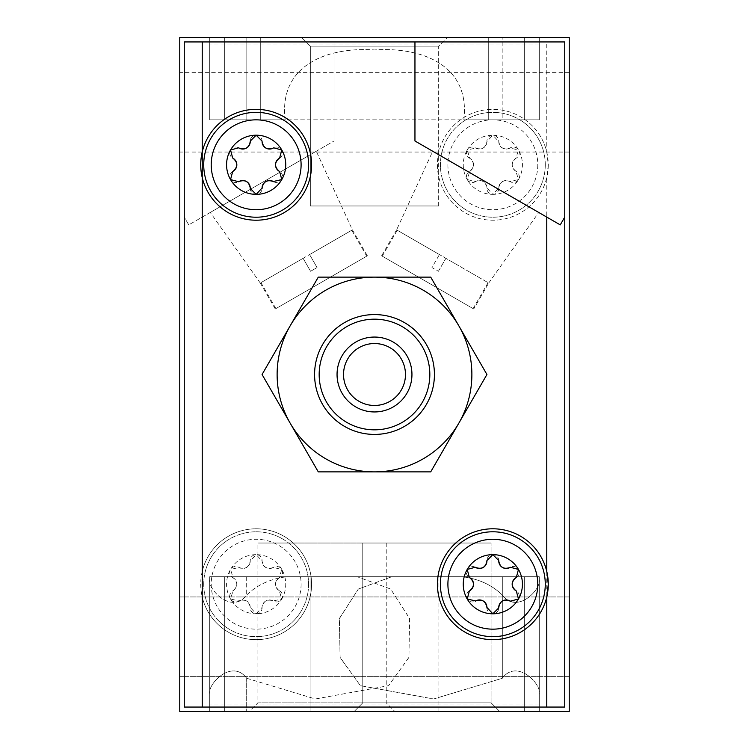 <?xml version="1.0" encoding="UTF-8"?>
<svg xmlns="http://www.w3.org/2000/svg" width="749" height="749" viewBox="0 0 749 749"><rect width="100%" height="100%" fill="white"/><g stroke="black" fill="none" stroke-linecap="round" stroke-linejoin="round"><path stroke-width="0.56" stroke-dasharray="3.75 2.81" d="M279.611 590.933L279.227 590.708C274.331 586.373 274.331 582.048 279.227 577.732L281.783 569.427A29.586 29.586 0 0 1 281.783 599.013L279.227 590.708A7.49 7.49 0 0 1 279.227 577.732L279.611 577.507A5.917 5.917 0 0 0 281.783 569.427A5.917 5.917 0 0 0 273.694 567.265L273.31 567.489C267.112 569.558 263.367 567.396 262.075 561.001L256.158 554.635A29.586 29.586 0 0 1 281.783 569.427L273.31 567.489A7.49 7.49 0 0 1 262.075 561.001L262.075 560.552A5.917 5.917 0 0 0 256.158 554.635A5.917 5.917 0 0 0 250.241 560.552L250.241 561.001C248.94 567.405 245.195 569.568 239.006 567.489L230.533 569.427A29.586 29.586 0 0 1 256.158 554.635L250.241 561.001A7.49 7.49 0 0 1 239.006 567.489L238.622 567.265A5.917 5.917 0 0 0 230.533 569.427A5.917 5.917 0 0 0 232.705 577.507L233.089 577.732C237.985 582.067 237.985 586.392 233.089 590.708L230.533 599.013A29.586 29.586 0 0 1 230.533 569.427L233.089 577.732A7.49 7.49 0 0 1 233.089 590.708L232.705 590.933A5.917 5.917 0 0 0 230.533 599.013A5.917 5.917 0 0 0 238.622 601.175L239.006 600.951C245.204 598.882 248.949 601.044 250.241 607.439L256.158 613.806A29.586 29.586 0 0 1 230.533 599.013L239.006 600.951A7.49 7.49 0 0 1 250.241 607.439L250.241 607.888A5.917 5.917 0 0 0 256.158 613.806A5.917 5.917 0 0 0 262.075 607.888L262.075 607.439C263.376 601.035 267.121 598.872 273.31 600.951L281.783 599.013A29.586 29.586 0 0 1 256.158 613.806L262.075 607.439A7.49 7.49 0 0 1 273.31 600.951L273.694 601.175A5.917 5.917 0 0 0 281.783 599.013A5.917 5.917 0 0 0 279.611 590.933M498.759 188.448L498.759 187.999C500.06 181.595 503.805 179.432 509.994 181.511L518.467 179.573A29.586 29.586 0 0 1 492.842 194.365L498.759 187.999A7.49 7.49 0 0 1 509.994 181.511L510.378 181.735A5.917 5.917 0 0 0 518.467 179.573A5.917 5.917 0 0 0 516.295 171.493L515.911 171.268C511.015 166.933 511.015 162.608 515.911 158.292L518.467 149.987A29.586 29.586 0 0 1 518.467 179.573L515.911 171.268A7.49 7.49 0 0 1 515.911 158.292L516.295 158.067A5.917 5.917 0 0 0 518.467 149.987A5.917 5.917 0 0 0 510.378 147.825L509.994 148.049C503.796 150.118 500.051 147.956 498.759 141.561L492.842 135.195A29.586 29.586 0 0 1 518.467 149.987L509.994 148.049A7.49 7.49 0 0 1 498.759 141.561L498.759 141.112A5.917 5.917 0 0 0 492.842 135.195A5.917 5.917 0 0 0 486.925 141.112L486.925 141.561C485.624 147.965 481.879 150.128 475.69 148.049L467.217 149.987A29.586 29.586 0 0 1 492.842 135.195L486.925 141.561A7.49 7.49 0 0 1 475.69 148.049L475.306 147.825A5.917 5.917 0 0 0 467.217 149.987A5.917 5.917 0 0 0 469.389 158.067L469.773 158.292C474.669 162.627 474.669 166.952 469.773 171.268L467.217 179.573A29.586 29.586 0 0 1 467.217 149.987L469.773 158.292A7.49 7.49 0 0 1 469.773 171.268L469.389 171.493A5.917 5.917 0 0 0 467.217 179.573A5.917 5.917 0 0 0 475.306 181.735L475.69 181.511C481.888 179.442 485.633 181.604 486.925 187.999L492.842 194.365A29.586 29.586 0 0 1 467.217 179.573L475.69 181.511A7.49 7.49 0 0 1 486.925 187.999L486.925 188.448A5.917 5.917 0 0 0 492.842 194.365A5.917 5.917 0 0 0 498.759 188.448M202.23 597.019L202.23 571.421A55.426 55.426 0 0 1 311.584 584.22A55.426 55.426 0 0 1 202.23 597.019L202.23 707.056L184.254 707.056L184.254 41.944L334.045 41.944L334.045 140.99L334.045 41.944L564.746 41.944L184.254 41.944L184.254 707.056L564.746 707.056L564.746 41.944L184.254 41.944M188.748 224.878L184.254 217.098L188.748 224.878L334.045 140.99L188.748 224.878M546.77 151.981L548.287 164.78L546.77 177.579A55.426 55.426 0 0 1 461.487 210.488A55.426 55.426 0 0 1 461.487 119.072A55.426 55.426 0 0 1 546.77 151.981L546.77 41.944M184.254 707.056L202.23 707.056M309.58 254.576L351.749 230.233L309.58 254.576L317.07 267.543L310.592 271.288L303.102 258.321L260.933 282.663L303.102 258.321L310.592 271.288L317.07 267.543L309.58 254.576M275.913 308.607L366.729 256.177L275.913 308.607L260.933 282.663M439.42 254.576L397.251 230.233L439.42 254.576L431.93 267.543L438.408 271.288L431.93 267.543L439.42 254.576M382.271 256.177L473.087 308.607L382.271 256.177L397.251 230.233M438.408 271.288L445.898 258.321L488.067 282.663L445.898 258.321L438.408 271.288M458.828 325.815A97.37 97.37 0 0 0 290.172 325.815A97.37 97.37 0 0 0 374.5 471.87A97.37 97.37 0 0 0 458.828 325.815L430.712 277.13L318.288 277.13L262.066 374.5L318.288 471.87L430.712 471.87L458.828 423.185A97.37 97.37 0 0 1 290.172 423.185A97.37 97.37 0 0 1 290.172 325.815L318.288 277.13L374.5 277.13A97.37 97.37 0 0 1 458.828 423.185L430.712 471.87L318.288 471.87L262.066 374.5L290.172 325.815A97.37 97.37 0 0 1 374.5 277.13L430.712 277.13L486.934 374.5L458.828 423.185L486.934 374.5L458.828 325.815L486.934 374.5L430.712 471.87L318.288 471.87L262.066 374.5L318.288 277.13L430.712 277.13L458.828 325.815A97.37 97.37 0 0 0 290.172 325.815A97.37 97.37 0 0 0 374.5 471.87A97.37 97.37 0 0 0 458.828 325.815M246.683 678.257L315.376 698.986L388.6 685.691L408.87 657.547L409.647 618.665L390.725 589.079L357.236 576.73L438.914 576.73L357.236 576.73L390.641 589.023L409.6 618.44L408.926 657.341L388.647 685.653L315.338 698.986L246.683 678.257C231.947 658.408 207.445 684.146 209.72 693.724L209.72 711.55L539.28 711.55L209.72 711.55L209.72 693.724C207.445 684.099 232.021 658.408 246.683 678.257L246.683 711.55L246.683 678.257M539.28 576.73L310.086 576.73L539.28 576.73L524.3 576.73L539.28 576.73L539.28 711.55L310.086 711.55L539.28 711.55L539.28 576.73L539.28 693.724C541.555 684.099 516.979 658.408 502.317 678.257L433.624 698.986L360.4 685.691L340.13 657.547L339.353 618.665L358.275 589.079L391.764 576.73L209.72 576.73L524.3 576.73L209.72 576.73L209.72 711.55L209.72 576.73L209.72 704.06L209.72 576.73L209.72 579.576L209.72 576.73L246.683 576.73L209.72 576.73L209.72 579.576C207.445 589.201 232.021 614.892 246.683 595.043C257.141 584.847 270.548 578.743 286.904 576.73C270.548 578.743 257.141 584.847 246.683 595.043C231.947 614.892 207.445 589.154 209.72 579.576L209.72 576.73L391.764 576.73L358.359 589.023L339.4 618.44L340.074 657.341L360.353 685.653L433.662 698.986L502.317 678.257C517.053 658.408 541.555 684.146 539.28 693.724L539.28 576.73L539.28 711.55L539.28 576.73L462.096 576.73C478.452 578.743 491.859 584.847 502.317 595.043C491.859 584.847 478.452 578.743 462.096 576.73L539.28 576.73L539.28 579.576C541.555 589.201 516.979 614.892 502.317 595.043C517.053 614.892 541.555 589.154 539.28 579.576L539.28 576.73M285.172 119.84C278.413 65.097 327.538 46.663 374.584 49.94C421.668 46.775 470.447 64.976 463.828 119.84L488.282 119.84L463.828 119.84C470.587 65.097 421.462 46.663 374.416 49.94C327.332 46.775 278.553 64.976 285.172 119.84L209.72 119.84L224.7 119.84L209.72 119.84L209.72 37.45L539.28 37.45L209.72 37.45L224.7 37.45L209.72 37.45L209.72 119.84L246.121 119.84L209.72 119.84L209.72 37.45L209.72 119.84L539.28 119.84L463.828 119.84L539.28 119.84L524.3 119.84L539.28 119.84L539.28 37.45L539.28 119.84L209.72 119.84L209.72 37.45L209.72 119.84L209.72 44.94L209.72 119.84L285.172 119.84M301.641 37.45L447.359 37.45L301.641 37.45L447.359 37.45L301.641 37.45L310.339 46.157L438.661 46.157L310.339 46.157L438.661 46.157L310.339 46.157L301.641 37.45M260.718 37.45L224.7 37.45L260.718 37.45L260.718 119.84L260.718 37.45M569.24 37.45L179.76 37.45L179.76 711.55L569.24 711.55L569.24 37.45M564.746 707.056L564.746 41.944L564.746 707.056M354.071 711.55L499.789 711.55L354.071 711.55L499.789 711.55L354.071 711.55L362.769 702.843L491.091 702.843L362.769 702.843L362.769 543.025L491.091 543.025L362.769 543.025L491.091 543.025L362.769 543.025L362.769 702.843L491.091 702.843L362.769 702.843L354.071 711.55M249.211 711.55L394.929 711.55L249.211 711.55L257.909 702.843L386.231 702.843L257.909 702.843L257.909 543.025L386.231 543.025L257.909 543.025M569.24 636.65L569.24 676.347L569.24 636.65M569.24 112.35L569.24 152.047L569.24 112.35M179.76 636.65L179.76 676.347L179.76 636.65M179.76 112.35L179.76 152.047L179.76 112.35M209.72 693.724L209.72 704.06L209.72 693.724M502.879 119.84L539.28 119.84L539.28 37.45L539.28 119.84L488.282 119.84L502.879 119.84L502.879 37.45L502.879 119.84M539.28 119.84L539.28 37.45L539.28 119.84M310.339 205.975L438.661 205.975L310.339 205.975L310.339 46.157L310.339 205.975L438.661 205.975L310.339 205.975M314.58 374.5A59.92 59.92 0 0 0 404.46 426.396A59.92 59.92 0 0 0 404.46 322.604A59.92 59.92 0 0 0 314.58 374.5A59.92 59.92 0 0 0 404.46 426.396A59.92 59.92 0 0 0 404.46 322.604A59.92 59.92 0 0 0 314.58 374.5A59.92 59.92 0 0 0 404.46 426.396A59.92 59.92 0 0 0 404.46 322.604A59.92 59.92 0 0 0 314.58 374.5M319.168 374.5A55.332 55.332 0 0 0 402.166 422.417A55.332 55.332 0 0 0 402.166 326.583A55.332 55.332 0 0 0 319.168 374.5M337.05 374.5A37.45 37.45 0 0 0 393.225 406.932A37.45 37.45 0 0 0 393.225 342.068A37.45 37.45 0 0 0 337.05 374.5M414.955 41.944L414.955 140.99L560.252 224.878L564.746 217.098M538.737 212.454L432.716 151.242L538.737 212.454L488.713 283.038L396.605 229.859L432.716 151.242M210.263 212.454L316.284 151.242L210.263 212.454L260.287 283.038L352.395 229.859L260.287 283.038L275.267 308.981L367.375 255.802L275.267 308.981M343.538 374.5A30.962 30.962 0 0 0 389.986 401.314A30.962 30.962 0 0 0 389.986 347.686A30.962 30.962 0 0 0 343.538 374.5A30.962 30.962 0 0 0 374.5 405.462A30.962 30.962 0 0 0 405.462 374.5A30.962 30.962 0 0 0 374.5 343.538A30.962 30.962 0 0 0 343.538 374.5A30.962 30.962 0 0 0 389.986 401.314A30.962 30.962 0 0 0 389.986 347.686A30.962 30.962 0 0 0 343.538 374.5M381.625 255.802L396.605 229.859L488.713 283.038L473.733 308.981L381.625 255.802L473.733 308.981M546.77 597.019A55.426 55.426 0 0 1 461.487 629.928A55.426 55.426 0 0 1 461.487 538.512A55.426 55.426 0 0 1 546.77 571.421M545.272 584.22A52.43 52.43 0 0 1 466.627 629.628A52.43 52.43 0 0 1 466.627 538.812A52.43 52.43 0 0 1 545.272 584.22M548.268 164.78A55.426 55.426 0 0 1 465.129 212.782A55.426 55.426 0 0 1 465.129 116.778A55.426 55.426 0 0 1 548.268 164.78M545.272 164.78A52.43 52.43 0 0 1 466.627 210.188A52.43 52.43 0 0 1 466.627 119.372A52.43 52.43 0 0 1 545.272 164.78A52.43 52.43 0 0 1 466.627 210.188A52.43 52.43 0 0 1 466.627 119.372A52.43 52.43 0 0 1 545.272 164.78M311.584 584.22A55.426 55.426 0 0 1 228.445 632.222A55.426 55.426 0 0 1 228.445 536.218A55.426 55.426 0 0 1 311.584 584.22M308.588 584.22A52.43 52.43 0 0 1 229.943 629.628A52.43 52.43 0 0 1 229.943 538.812A52.43 52.43 0 0 1 308.588 584.22A52.43 52.43 0 0 1 229.943 629.628A52.43 52.43 0 0 1 229.943 538.812A52.43 52.43 0 0 1 308.588 584.22M202.23 151.981A55.426 55.426 0 0 1 311.584 164.78A55.426 55.426 0 0 1 202.23 177.579M308.588 164.78A52.43 52.43 0 0 1 229.943 210.188A52.43 52.43 0 0 1 229.943 119.372A52.43 52.43 0 0 1 308.588 164.78M279.611 158.067A5.917 5.917 0 0 0 281.783 149.987A5.917 5.917 0 0 0 273.694 147.825M262.075 141.112A5.917 5.917 0 0 0 256.167 135.195A5.917 5.917 0 0 0 250.241 141.112M238.622 147.825A5.917 5.917 0 0 0 230.542 149.987A5.917 5.917 0 0 0 232.705 158.067M232.705 171.493A5.917 5.917 0 0 0 230.533 179.573A5.917 5.917 0 0 0 238.622 181.735M250.241 188.448A5.917 5.917 0 0 0 256.149 194.365A5.917 5.917 0 0 0 262.075 188.448M273.694 181.735A5.917 5.917 0 0 0 281.783 179.573A5.917 5.917 0 0 0 279.611 171.493M510.378 601.175A5.917 5.917 0 0 0 518.467 599.013A5.917 5.917 0 0 0 516.295 590.933M516.295 577.507A5.917 5.917 0 0 0 518.467 569.427A5.917 5.917 0 0 0 510.378 567.265M498.759 560.552A5.917 5.917 0 0 0 492.842 554.635A5.917 5.917 0 0 0 486.925 560.552M475.306 567.265A5.917 5.917 0 0 0 467.217 569.427A5.917 5.917 0 0 0 469.389 577.507M469.389 590.933A5.917 5.917 0 0 0 467.217 599.013A5.917 5.917 0 0 0 475.306 601.175M486.925 607.888A5.917 5.917 0 0 0 492.842 613.806A5.917 5.917 0 0 0 498.759 607.888M286.904 576.73L209.72 576.73L286.904 576.73M202.23 571.421L202.23 217.098M546.77 707.056L546.77 177.579M502.317 678.257L502.317 576.73L502.317 678.257M488.282 119.84L488.282 37.45L488.282 119.84M524.3 576.73L524.3 711.55L524.3 576.73M224.7 576.73L224.7 711.55L224.7 576.73M524.3 119.84L524.3 37.45L524.3 119.84M224.7 119.84L224.7 37.45L224.7 119.84M246.121 119.84L246.121 37.45L246.121 119.84M537.782 164.78A44.94 44.94 0 0 1 470.372 203.7A44.94 44.94 0 0 1 470.372 125.86A44.94 44.94 0 0 1 537.782 164.78M301.098 584.22A44.94 44.94 0 0 1 233.688 623.14A44.94 44.94 0 0 1 233.688 545.3A44.94 44.94 0 0 1 301.098 584.22M246.683 576.73L246.683 595.043L246.683 576.73M502.317 576.73L502.317 595.043L502.317 576.73M366.729 256.177L351.749 230.233M473.087 308.607L488.067 282.663M438.914 576.73L438.914 711.55M310.086 576.73L310.086 711.55L310.086 576.73M539.28 704.06L209.72 704.06L539.28 704.06M569.24 596.953L179.76 596.953L569.24 596.953M569.24 676.347L179.76 676.347L569.24 676.347M539.28 44.94L209.72 44.94M569.24 72.653L179.76 72.653M569.24 152.047L179.76 152.047M438.661 205.975L438.661 46.157L447.359 37.45L438.661 46.157L438.661 205.975M386.231 543.025L386.231 702.843L394.929 711.55M491.091 702.843L499.789 711.55L491.091 702.843L491.091 543.025L491.091 702.843M367.375 255.802L352.395 229.859L316.284 151.242"/><path stroke-width="1.12" d="M512.166 584.342A7.49 7.49 0 0 0 515.911 590.708L515.911 590.708C511.015 586.392 511.015 582.067 515.911 577.732A7.49 7.49 0 0 0 512.166 584.229M516.295 577.507L518.467 569.427A29.586 29.586 0 0 1 518.467 599.013L510.378 601.175M516.295 590.933L518.467 599.013A29.586 29.586 0 0 1 492.842 613.806L486.925 607.439A7.49 7.49 0 0 0 483.171 600.951M502.616 567.545A7.49 7.49 0 0 0 509.994 567.489L509.994 567.489C503.805 569.568 500.06 567.405 498.759 561.001A7.49 7.49 0 0 0 502.513 567.489M498.759 560.552L492.842 554.635A29.586 29.586 0 0 1 518.467 569.427L510.378 567.265M483.292 567.424A7.49 7.49 0 0 0 486.925 561.001L486.925 561.001C485.633 567.396 481.888 569.558 475.69 567.489A7.49 7.49 0 0 0 483.189 567.48M475.306 567.265L467.217 569.427A29.586 29.586 0 0 1 492.842 554.635L486.925 560.552M473.518 584.098A7.49 7.49 0 0 0 469.773 577.732L469.773 577.732C474.669 582.048 474.669 586.373 469.773 590.708A7.49 7.49 0 0 0 473.518 584.211M469.389 590.933L467.217 599.013A29.586 29.586 0 0 1 467.217 569.427L469.389 577.507M498.759 607.888L492.842 613.806A29.586 29.586 0 0 1 467.217 599.013L475.69 600.951C481.879 598.872 485.624 601.035 486.925 607.439L486.925 607.888M502.392 601.016A7.49 7.49 0 0 0 498.759 607.439C500.051 601.044 503.796 598.882 509.994 600.951A7.49 7.49 0 0 0 502.495 600.96M483.068 600.895A7.49 7.49 0 0 0 475.69 600.951L475.306 601.175M273.694 147.825L281.783 149.987L279.611 158.067M265.932 148.105A7.49 7.49 0 0 0 273.31 148.049C267.121 150.128 263.376 147.965 262.075 141.561A7.49 7.49 0 0 0 265.829 148.049M262.075 141.112L256.158 135.195A29.586 29.586 0 0 1 281.783 179.573L273.31 181.511A7.49 7.49 0 0 0 265.811 181.52M246.608 147.984A7.49 7.49 0 0 0 250.241 141.561L250.241 141.561C248.949 147.956 245.204 150.118 239.006 148.049A7.49 7.49 0 0 0 246.505 148.04M238.622 147.825L230.533 149.987A29.586 29.586 0 0 1 256.158 135.195A5.917 5.917 0 0 0 256.158 135.195L250.241 141.112M236.834 164.658A7.49 7.49 0 0 0 233.089 158.292L233.089 158.292C237.985 162.608 237.985 166.933 233.089 171.268A7.49 7.49 0 0 0 236.834 164.771M232.705 171.493L230.533 179.573A29.586 29.586 0 0 1 230.533 149.987A5.917 5.917 0 0 0 230.533 149.987L232.705 158.067M246.384 181.455A7.49 7.49 0 0 0 239.006 181.511L239.006 181.511C245.195 179.432 248.94 181.595 250.241 187.999A7.49 7.49 0 0 0 246.487 181.511M250.241 188.448L256.158 194.365A29.586 29.586 0 0 1 230.533 179.573L238.622 181.735M279.611 171.493L281.783 179.573A29.586 29.586 0 0 1 256.158 194.365A5.917 5.917 0 0 0 256.158 194.365L262.075 187.999C263.367 181.604 267.112 179.442 273.31 181.511L273.694 181.735M275.482 164.902A7.49 7.49 0 0 0 279.227 171.268C274.331 166.952 274.331 162.627 279.227 158.292A7.49 7.49 0 0 0 275.482 164.789M265.708 181.576A7.49 7.49 0 0 0 262.075 187.999L262.075 188.448M202.23 41.944L202.23 177.579A55.426 55.426 0 0 1 262.599 109.729A55.426 55.426 0 0 1 262.599 219.832A55.426 55.426 0 0 1 202.23 177.579L202.23 707.056L184.254 707.056L184.254 41.944L414.955 41.944L414.955 140.99L560.252 224.878L564.746 217.098L564.746 707.056L202.23 707.056M546.77 707.056L546.77 597.019L548.287 584.22L546.77 571.421A55.426 55.426 0 0 1 461.487 629.928A55.426 55.426 0 0 1 461.487 538.512A55.426 55.426 0 0 1 546.77 571.421L546.77 217.098M564.746 217.098L564.746 41.944L414.955 41.944M569.24 37.45L179.76 37.45L179.76 711.55L569.24 711.55L569.24 37.45M184.254 707.056L184.254 41.944M374.5 277.13L318.288 277.13L262.066 374.5L318.288 471.87L430.712 471.87L486.934 374.5L430.712 277.13L374.5 277.13A97.37 97.37 0 0 0 290.172 423.185A97.37 97.37 0 0 0 458.828 423.185A97.37 97.37 0 0 0 374.5 277.13M337.05 374.5A37.45 37.45 0 0 0 393.225 406.932A37.45 37.45 0 0 0 393.225 342.068A37.45 37.45 0 0 0 337.05 374.5M319.168 374.5A55.332 55.332 0 0 0 402.166 422.417A55.332 55.332 0 0 0 402.166 326.583A55.332 55.332 0 0 0 319.168 374.5M314.58 374.5A59.92 59.92 0 0 0 404.46 426.396A59.92 59.92 0 0 0 404.46 322.604A59.92 59.92 0 0 0 314.58 374.5M343.538 374.5A30.962 30.962 0 0 0 389.986 401.314A30.962 30.962 0 0 0 389.986 347.686A30.962 30.962 0 0 0 343.538 374.5M545.272 584.22A52.43 52.43 0 0 1 466.627 629.628A52.43 52.43 0 0 1 466.627 538.812A52.43 52.43 0 0 1 545.272 584.22A52.43 52.43 0 0 1 466.627 629.628A52.43 52.43 0 0 1 466.627 538.812A52.43 52.43 0 0 1 545.272 584.22M308.588 164.78A52.43 52.43 0 0 1 229.943 210.188A52.43 52.43 0 0 1 229.943 119.372A52.43 52.43 0 0 1 308.588 164.78A52.43 52.43 0 0 1 229.943 210.188A52.43 52.43 0 0 1 229.943 119.372A52.43 52.43 0 0 1 308.588 164.78M537.782 584.22A44.94 44.94 0 0 1 470.372 623.14A44.94 44.94 0 0 1 470.372 545.3A44.94 44.94 0 0 1 537.782 584.22M301.098 164.78A44.94 44.94 0 0 1 233.688 203.7A44.94 44.94 0 0 1 233.688 125.86A44.94 44.94 0 0 1 301.098 164.78"/></g></svg>
